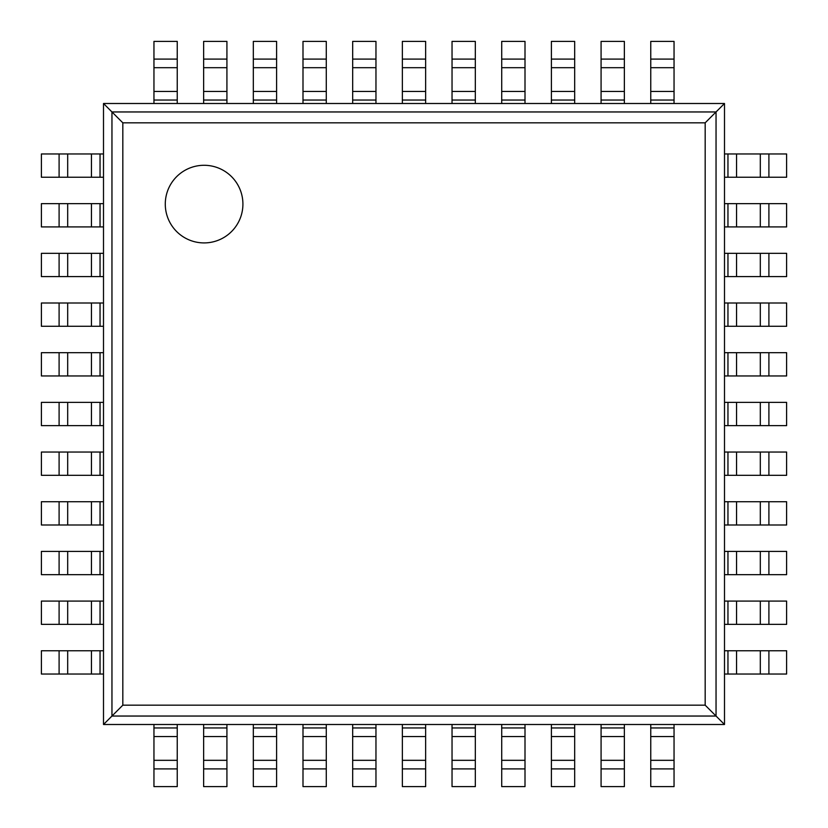 <?xml version="1.0" encoding="UTF-8"?>
<svg xmlns="http://www.w3.org/2000/svg" width="828" height="828" viewBox="0 0 828 828"><rect width="100%" height="100%" fill="white"/><g stroke="black" fill="none" stroke-linecap="round" stroke-linejoin="round"><path stroke-width="1.24" d="M724.5 103.5L724.5 724.5L103.5 724.5L103.5 103.5L122.823 122.823L705.177 122.823L724.5 103.5L103.5 103.5M103.5 724.5L122.823 705.177L122.823 122.823M724.5 724.5L705.177 705.177L705.177 122.823M242.914 204.102A38.812 38.812 0 0 0 184.696 170.485A38.812 38.812 0 0 0 184.696 237.719A38.812 38.812 0 0 0 242.914 204.102M100.043 177.244L41.4 177.244L41.4 153.956L103.5 153.956L103.5 177.244L100.043 177.244L100.043 153.956M768.901 177.244L768.901 153.956L786.6 153.956L786.6 177.244L727.957 177.244L727.957 153.956L724.5 153.956L724.5 177.244L727.957 177.244M768.901 153.956L727.957 153.956M100.043 226.924L41.4 226.924L41.4 203.636L103.5 203.636L103.5 226.924L100.043 226.924L100.043 203.636M768.901 226.924L768.901 203.636L786.6 203.636L786.6 226.924L727.957 226.924L727.957 203.636L724.5 203.636L724.5 226.924L727.957 226.924M768.901 203.636L727.957 203.636M100.043 276.604L41.4 276.604L41.4 253.316L103.5 253.316L103.5 276.604L100.043 276.604L100.043 253.316M768.901 276.604L768.901 253.316L786.6 253.316L786.6 276.604L727.957 276.604L727.957 253.316L724.5 253.316L724.5 276.604L727.957 276.604M768.901 253.316L727.957 253.316M100.043 326.284L41.4 326.284L41.4 302.996L103.5 302.996L103.5 326.284L100.043 326.284L100.043 302.996M768.901 326.284L768.901 302.996L786.6 302.996L786.6 326.284L727.957 326.284L727.957 302.996L724.5 302.996L724.5 326.284L727.957 326.284M768.901 302.996L727.957 302.996M100.043 375.964L41.4 375.964L41.4 352.676L103.5 352.676L103.5 375.964L100.043 375.964L100.043 352.676M768.901 375.964L768.901 352.676L786.6 352.676L786.6 375.964L727.957 375.964L727.957 352.676L724.5 352.676L724.5 375.964L727.957 375.964M768.901 352.676L727.957 352.676M100.043 425.644L41.4 425.644L41.4 402.356L103.5 402.356L103.5 425.644L100.043 425.644L100.043 402.356M768.901 425.644L768.901 402.356L786.6 402.356L786.6 425.644L727.957 425.644L727.957 402.356L724.5 402.356L724.5 425.644L727.957 425.644M768.901 402.356L727.957 402.356M100.043 475.324L41.4 475.324L41.4 452.036L103.5 452.036L103.5 475.324L100.043 475.324L100.043 452.036M768.901 475.324L768.901 452.036L786.6 452.036L786.6 475.324L727.957 475.324L727.957 452.036L724.5 452.036L724.5 475.324L727.957 475.324M768.901 452.036L727.957 452.036M100.043 525.004L41.4 525.004L41.4 501.716L103.5 501.716L103.5 525.004L100.043 525.004L100.043 501.716M768.901 525.004L768.901 501.716L786.6 501.716L786.6 525.004L727.957 525.004L727.957 501.716L724.5 501.716L724.5 525.004L727.957 525.004M768.901 501.716L727.957 501.716M100.043 574.684L41.4 574.684L41.4 551.396L103.5 551.396L103.5 574.684L100.043 574.684L100.043 551.396M768.901 574.684L768.901 551.396L786.6 551.396L786.6 574.684L727.957 574.684L727.957 551.396L724.5 551.396L724.5 574.684L727.957 574.684M768.901 551.396L727.957 551.396M100.043 624.364L41.4 624.364L41.4 601.076L103.5 601.076L103.5 624.364L100.043 624.364L100.043 601.076M768.901 624.364L768.901 601.076L786.6 601.076L786.6 624.364L727.957 624.364L727.957 601.076L724.5 601.076L724.5 624.364L727.957 624.364M768.901 601.076L727.957 601.076M100.043 674.044L41.4 674.044L41.4 650.756L103.5 650.756L103.5 674.044L100.043 674.044L100.043 650.756M768.901 674.044L768.901 650.756L786.6 650.756L786.6 674.044L727.957 674.044L727.957 650.756L724.5 650.756L724.5 674.044L727.957 674.044M768.901 650.756L727.957 650.756M177.244 59.098L153.956 59.098L153.956 41.4L177.244 41.4L177.244 103.5L153.956 103.5L153.956 100.043L177.244 100.043M153.956 59.098L153.956 100.043M177.244 760.311L177.244 786.6L153.956 786.6L153.956 724.5L177.244 724.5L177.244 760.311L153.956 760.311M226.924 59.098L203.636 59.098L203.636 41.4L226.924 41.4L226.924 103.5L203.636 103.5L203.636 100.043L226.924 100.043M203.636 59.098L203.636 100.043M226.924 760.311L226.924 786.6L203.636 786.6L203.636 724.5L226.924 724.5L226.924 760.311L203.636 760.311M276.604 59.098L253.316 59.098L253.316 41.4L276.604 41.4L276.604 103.5L253.316 103.5L253.316 100.043L276.604 100.043M253.316 59.098L253.316 100.043M276.604 760.311L276.604 786.6L253.316 786.6L253.316 724.5L276.604 724.5L276.604 760.311L253.316 760.311M326.284 59.098L302.996 59.098L302.996 41.4L326.284 41.4L326.284 103.5L302.996 103.5L302.996 100.043L326.284 100.043M302.996 59.098L302.996 100.043M326.284 760.311L326.284 786.6L302.996 786.6L302.996 724.5L326.284 724.5L326.284 760.311L302.996 760.311M375.964 59.098L352.676 59.098L352.676 41.4L375.964 41.4L375.964 103.5L352.676 103.5L352.676 100.043L375.964 100.043M352.676 59.098L352.676 100.043M375.964 760.311L375.964 786.6L352.676 786.6L352.676 724.5L375.964 724.5L375.964 760.311L352.676 760.311M425.644 59.098L402.356 59.098L402.356 41.4L425.644 41.4L425.644 103.5L402.356 103.5L402.356 100.043L425.644 100.043M402.356 59.098L402.356 100.043M425.644 760.311L425.644 786.6L402.356 786.6L402.356 724.5L425.644 724.5L425.644 760.311L402.356 760.311M475.324 59.098L452.036 59.098L452.036 41.4L475.324 41.4L475.324 103.5L452.036 103.5L452.036 100.043L475.324 100.043M452.036 59.098L452.036 100.043M475.324 760.311L475.324 786.6L452.036 786.6L452.036 724.5L475.324 724.5L475.324 760.311L452.036 760.311M525.004 59.098L501.716 59.098L501.716 41.4L525.004 41.4L525.004 103.5L501.716 103.5L501.716 100.043L525.004 100.043M501.716 59.098L501.716 100.043M525.004 760.311L525.004 786.6L501.716 786.6L501.716 724.5L525.004 724.5L525.004 760.311L501.716 760.311M574.684 59.098L551.396 59.098L551.396 41.4L574.684 41.4L574.684 103.5L551.396 103.5L551.396 100.043L574.684 100.043M551.396 59.098L551.396 100.043M574.684 760.311L574.684 786.6L551.396 786.6L551.396 724.5L574.684 724.5L574.684 760.311L551.396 760.311M624.364 59.098L601.076 59.098L601.076 41.4L624.364 41.4L624.364 103.5L601.076 103.5L601.076 100.043L624.364 100.043M601.076 59.098L601.076 100.043M624.364 760.311L624.364 786.6L601.076 786.6L601.076 724.5L624.364 724.5L624.364 760.311L601.076 760.311M674.044 59.098L650.756 59.098L650.756 41.4L674.044 41.4L674.044 103.5L650.756 103.5L650.756 100.043L674.044 100.043M650.756 59.098L650.756 100.043M674.044 760.311L674.044 786.6L650.756 786.6L650.756 724.5L674.044 724.5L674.044 760.311L650.756 760.311M111.956 716.044L111.956 111.956L716.044 111.956L716.044 716.044L111.956 716.044M122.823 705.177L705.177 705.177M59.098 177.244L59.098 153.956M67.689 177.244L67.689 153.956M91.453 177.244L91.453 153.956M760.311 177.244L760.311 153.956M736.547 177.244L736.547 153.956M59.098 226.924L59.098 203.636M67.689 226.924L67.689 203.636M91.453 226.924L91.453 203.636M760.311 226.924L760.311 203.636M736.547 226.924L736.547 203.636M59.098 276.604L59.098 253.316M67.689 276.604L67.689 253.316M91.453 276.604L91.453 253.316M760.311 276.604L760.311 253.316M736.547 276.604L736.547 253.316M59.098 326.284L59.098 302.996M67.689 326.284L67.689 302.996M91.453 326.284L91.453 302.996M760.311 326.284L760.311 302.996M736.547 326.284L736.547 302.996M59.098 375.964L59.098 352.676M67.689 375.964L67.689 352.676M91.453 375.964L91.453 352.676M760.311 375.964L760.311 352.676M736.547 375.964L736.547 352.676M59.098 425.644L59.098 402.356M67.689 425.644L67.689 402.356M91.453 425.644L91.453 402.356M760.311 425.644L760.311 402.356M736.547 425.644L736.547 402.356M59.098 475.324L59.098 452.036M67.689 475.324L67.689 452.036M91.453 475.324L91.453 452.036M760.311 475.324L760.311 452.036M736.547 475.324L736.547 452.036M59.098 525.004L59.098 501.716M67.689 525.004L67.689 501.716M91.453 525.004L91.453 501.716M760.311 525.004L760.311 501.716M736.547 525.004L736.547 501.716M59.098 574.684L59.098 551.396M67.689 574.684L67.689 551.396M91.453 574.684L91.453 551.396M760.311 574.684L760.311 551.396M736.547 574.684L736.547 551.396M59.098 624.364L59.098 601.076M67.689 624.364L67.689 601.076M91.453 624.364L91.453 601.076M760.311 624.364L760.311 601.076M736.547 624.364L736.547 601.076M59.098 674.044L59.098 650.756M67.689 674.044L67.689 650.756M91.453 674.044L91.453 650.756M760.311 674.044L760.311 650.756M736.547 674.044L736.547 650.756M177.244 67.689L153.956 67.689M153.956 91.453L177.244 91.453M177.244 768.901L153.956 768.901M153.956 736.547L177.244 736.547M153.956 727.957L177.244 727.957M226.924 67.689L203.636 67.689M203.636 91.453L226.924 91.453M226.924 768.901L203.636 768.901M203.636 736.547L226.924 736.547M203.636 727.957L226.924 727.957M276.604 67.689L253.316 67.689M253.316 91.453L276.604 91.453M276.604 768.901L253.316 768.901M253.316 736.547L276.604 736.547M253.316 727.957L276.604 727.957M326.284 67.689L302.996 67.689M302.996 91.453L326.284 91.453M326.284 768.901L302.996 768.901M302.996 736.547L326.284 736.547M302.996 727.957L326.284 727.957M375.964 67.689L352.676 67.689M352.676 91.453L375.964 91.453M375.964 768.901L352.676 768.901M352.676 736.547L375.964 736.547M352.676 727.957L375.964 727.957M425.644 67.689L402.356 67.689M402.356 91.453L425.644 91.453M425.644 768.901L402.356 768.901M402.356 736.547L425.644 736.547M402.356 727.957L425.644 727.957M475.324 67.689L452.036 67.689M452.036 91.453L475.324 91.453M475.324 768.901L452.036 768.901M452.036 736.547L475.324 736.547M452.036 727.957L475.324 727.957M525.004 67.689L501.716 67.689M501.716 91.453L525.004 91.453M525.004 768.901L501.716 768.901M501.716 736.547L525.004 736.547M501.716 727.957L525.004 727.957M574.684 67.689L551.396 67.689M551.396 91.453L574.684 91.453M574.684 768.901L551.396 768.901M551.396 736.547L574.684 736.547M551.396 727.957L574.684 727.957M624.364 67.689L601.076 67.689M601.076 91.453L624.364 91.453M624.364 768.901L601.076 768.901M601.076 736.547L624.364 736.547M601.076 727.957L624.364 727.957M674.044 67.689L650.756 67.689M650.756 91.453L674.044 91.453M674.044 768.901L650.756 768.901M650.756 736.547L674.044 736.547M650.756 727.957L674.044 727.957"/></g></svg>
